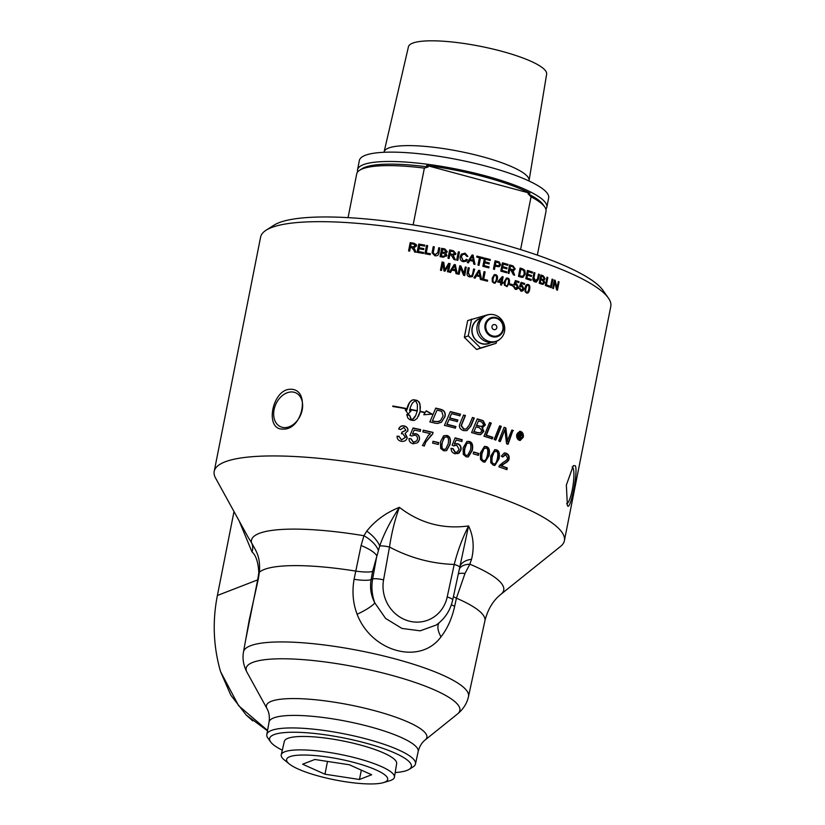 <?xml version="1.0" encoding="UTF-8"?>
<svg xmlns="http://www.w3.org/2000/svg" width="825" height="825" viewBox="0 0 825 825"><rect width="100%" height="100%" fill="white"/><g stroke="black" fill="none" stroke-linecap="round" stroke-linejoin="round"><path stroke-width="1.24" d="M519.585 434.032L519.018 434.053L518.77 435.332L519.337 435.301A178.489 36.867 11.2 0 1 519.626 435.414L520.843 435.188L519.874 434.136A178.489 36.867 -168.8 0 0 519.585 434.032L519.337 435.301M518.77 435.332A177.623 36.682 11.2 0 1 519.059 435.435L520.843 435.188M518.966 433.238A177.623 36.682 11.2 0 1 519.162 433.321L520.286 433.764L521.029 435.445L519.832 436.384L521.153 438.848A178.489 36.867 -168.8 0 0 520.276 438.508L519.379 436.105A178.489 36.867 -168.8 0 0 519.193 436.033L518.286 437.745M520.204 437.106L520.575 438.869M519.193 436.033L518.812 437.941A178.489 36.867 -168.8 0 0 518.09 437.673L519.018 433.012A178.489 36.867 11.2 0 1 519.729 433.29L520.864 433.733L521.606 435.425L520.41 436.363L520.781 437.075M519.832 436.384L520.678 436.384M520.761 432.382C519.111 431.949 517.987 432.785 517.378 434.878L519.368 439.426L522.699 436.93L520.761 432.382L519.595 432.269M520.183 432.413C518.554 431.98 517.43 432.816 516.821 434.909L518.791 439.447L519.925 439.56M518.791 439.447L519.626 439.591M519.544 431.372L520.358 431.547C522.277 432.537 523.081 434.424 522.741 437.188L519.956 440.447M516.708 434.62L519.832 431.341L520.926 431.516C522.864 432.517 523.658 434.404 523.328 437.168L520.245 440.447L519.193 440.272C517.223 439.24 516.398 437.353 516.708 434.62M473.571 452.162A177.623 36.682 11.2 0 1 478.397 453.606L478.067 455.276M478.428 455.379A178.489 36.867 -168.8 0 0 473.241 453.832L473.612 451.966A178.489 36.867 11.2 0 1 478.799 453.523L478.428 455.379M467.558 443.025L466.476 443.623L464.578 448.47C463.825 453.049 464.351 455.369 466.166 455.431L467.455 455.379M466.816 443.52L464.908 448.357C464.155 452.935 464.692 455.266 466.507 455.328L467.631 455.338L470.518 449.955C471.281 445.376 470.755 443.056 468.93 442.984L466.476 443.623M466.837 441.478L468.909 441.561C471.91 442.313 472.921 445.314 471.921 450.563L468.167 456.957M463.299 454.389L463.103 447.862L467.002 441.416L469.26 441.457C472.271 442.21 473.282 445.211 472.292 450.471L468.342 456.916L466.207 456.844L463.299 454.389M432.96 441.437A177.623 36.682 11.2 0 1 438.467 442.757L438.137 444.438M438.302 444.479A178.489 36.867 -168.8 0 0 432.63 443.118L432.991 441.262A178.489 36.867 11.2 0 1 438.673 442.613L438.302 444.479M412.964 428.144A177.623 36.682 11.2 0 1 420.544 429.753L420.307 431.362A178.489 36.867 -168.8 0 0 414.191 430.062L412.49 434.094L415.563 433.764C418.43 434.579 419.688 436.549 419.327 439.663L418.471 441.808M420.544 429.753L420.224 431.351M408.973 438.694L411.056 438.776L413.438 442.241L416.821 440.808L417.419 439.251C417.739 437.023 416.883 435.652 414.82 435.126L411.737 436.012L410.015 435.414L410.943 433.115M410.984 438.941L413.346 442.406L416.769 440.88M412.49 434.094L415.645 433.599C418.533 434.424 419.801 436.394 419.44 439.508L417.532 442.798L413.15 443.767C410.262 443.015 408.891 441.272 409.045 438.529L411.056 438.776M414.191 430.062L412.562 433.929M410.015 435.414L413.036 427.979A178.489 36.867 11.2 0 1 420.657 429.598M511.809 430.238A177.623 36.682 11.2 0 1 512.851 430.609L508.118 444.221A178.489 36.867 -168.8 0 0 506.54 443.664L504.859 429.639L499.826 441.561M512.851 430.609L507.592 444.273M504.054 427.505A177.623 36.682 11.2 0 1 505.343 427.948L506.963 441.684L511.882 430.031A178.489 36.867 11.2 0 1 513.387 430.578M504.859 429.639L500.311 441.509A178.489 36.867 -168.8 0 0 498.713 440.973L504.137 427.309A178.489 36.867 11.2 0 1 505.849 427.897L507.478 441.643M506.798 438.766L507.313 438.714M489.493 422.751A177.623 36.682 11.2 0 1 490.854 423.173L485.935 435.301A177.623 36.682 11.2 0 1 492.473 437.374L491.855 438.931M492.298 438.859A178.489 36.867 -168.8 0 0 483.986 436.239L489.565 422.565A178.489 36.867 11.2 0 1 491.277 423.101L486.348 435.218A178.489 36.867 11.2 0 1 492.927 437.302L492.298 438.859M472.364 417.656A177.623 36.682 11.2 0 1 473.921 418.1L470.57 426.154L466.733 430.671M463.506 415.212A177.623 36.682 11.2 0 1 465.135 415.656L461.062 425.69L463.629 429.113L466.063 429.01M460.422 422.544L463.578 415.037A178.489 36.867 11.2 0 1 465.444 415.542L461.361 425.576L463.939 429L466.228 428.959L469.291 425.03L472.436 417.481A178.489 36.867 11.2 0 1 474.262 417.997L470.91 426.051L466.898 430.619L463.712 430.629C460.453 429.557 459.061 427.701 459.515 425.061L460.422 422.544M521.039 282.542A177.623 36.682 11.2 0 1 524.246 283.573L524.504 284.481A178.489 36.867 -168.8 0 0 521.637 283.552L520.358 285.728L521.823 285.646L523.514 289.049L521.761 291.277M524.246 283.573L524.092 284.347M521.41 286.471L519.936 286.853L521.41 286.471M518.626 288.162L521.472 290.379M520.358 285.728L522.277 285.574L523.978 288.987L523.019 290.751L520.936 291.153L519.059 288.09L520.018 288.307L521.245 290.441M521.637 283.552L520.802 285.656L521.823 285.646M520.647 290.39L523.019 288.781L521.854 286.399L519.564 286.388L521.111 282.356A178.489 36.867 11.2 0 1 524.7 283.511M521.854 286.399L520.379 286.78M509.963 284.078A177.623 36.682 11.2 0 1 512.438 284.821L512.273 285.656M512.634 285.759A178.489 36.867 -168.8 0 0 509.798 284.903L510.005 283.882A178.489 36.867 11.2 0 1 512.841 284.738L512.634 285.759M507.468 278.922L506.323 279.221L505.282 281.872C504.869 284.398 505.158 285.677 506.137 285.718C507.024 286.223 507.757 285.244 508.324 282.769C508.747 280.252 508.458 278.963 507.468 278.922L505.952 279.314L507.097 279.015L505.952 279.314L504.921 281.975C504.508 284.491 504.787 285.77 505.766 285.811L506.519 285.77M505.766 285.811L506.333 285.832M506.333 278.097L507.282 278.18C508.901 278.603 509.448 280.252 508.901 283.14L506.88 286.646M504.405 285.192L504.312 281.593L506.509 278.035L507.653 278.087C509.283 278.51 509.829 280.16 509.283 283.058L507.076 286.605L504.405 285.192M501.868 278.169L498.362 281.325A177.623 36.682 11.2 0 1 500.775 282.016L501.868 278.169L498.692 281.222A178.489 36.867 11.2 0 1 501.126 281.913M502.198 276.746A177.623 36.682 11.2 0 1 502.786 276.911L501.724 282.284A177.623 36.682 11.2 0 1 502.765 282.583L502.93 283.418A178.489 36.867 -168.8 0 0 501.889 283.119L501.188 285.017M502.765 282.583L502.611 283.326M501.889 283.119L501.497 285.11A178.489 36.867 -168.8 0 0 500.548 284.831L500.94 282.851A178.489 36.867 -168.8 0 0 497.568 281.892L502.363 276.592A178.489 36.867 11.2 0 1 503.137 276.808L502.074 282.181A178.489 36.867 11.2 0 1 503.116 282.48M495.423 275.498L494.237 275.798L493.185 278.468C492.772 280.985 493.072 282.263 494.093 282.294C495.01 282.789 495.753 281.799 496.33 279.335C496.743 276.808 496.444 275.529 495.423 275.498L493.927 275.911L495.113 275.612L493.927 275.911L492.876 278.582C492.463 281.098 492.762 282.377 493.773 282.408L494.618 282.325M493.773 282.408L494.464 282.387M494.113 274.735L495.289 274.766C496.97 275.179 497.537 276.818 496.99 279.716L495.052 283.181M492.298 281.789L492.185 278.19L494.268 274.673L495.598 274.663C497.289 275.065 497.867 276.715 497.32 279.603L495.217 283.13L493.927 283.13L492.298 281.789M468.167 267.888A177.623 36.682 11.2 0 1 469.116 268.115L468.167 272.9L469.714 276.045L471.601 275.849M473.571 269.187A177.623 36.682 11.2 0 1 474.478 269.404L472.302 276.715M472.653 273.787L473.602 269.002A178.489 36.867 11.2 0 1 474.695 269.27L472.416 276.643L469.807 276.922C467.517 276.427 466.672 274.952 467.259 272.498L468.208 267.713A178.489 36.867 11.2 0 1 469.301 267.97L468.353 272.755L469.91 275.911L471.714 275.777L472.653 273.787M442.056 262.144A177.623 36.682 11.2 0 1 443.706 262.484L444.706 270.084L448.573 263.505A177.623 36.682 11.2 0 1 450.068 263.814L448.522 271.951A178.489 36.867 -168.8 0 0 447.439 271.724L448.821 264.784L444.974 271.198A178.489 36.867 -168.8 0 0 443.974 270.992L442.922 263.423L441.499 270.487M450.068 263.814L448.46 271.941M442.922 263.423L441.519 270.487A178.489 36.867 -168.8 0 0 440.447 270.27L442.087 261.968A178.489 36.867 11.2 0 1 443.767 262.319L444.778 269.919L448.666 263.34A178.489 36.867 11.2 0 1 450.161 263.649M552.038 279.355A177.623 36.682 11.2 0 1 552.327 279.458L550.729 287.533M551.265 287.739A178.489 36.867 -168.8 0 0 550.44 287.42L552.08 279.118A178.489 36.867 11.2 0 1 552.905 279.438L551.265 287.739M552.327 279.458L552.905 279.438M540.509 278.798A177.623 36.682 11.2 0 1 541.942 279.304L543.324 279.479L544.211 278.582L542.86 276.726A178.489 36.867 -168.8 0 0 541.53 276.251L541.035 278.747A178.489 36.867 11.2 0 1 542.468 279.262L542.902 279.51M541.53 276.251L541.035 278.747M540.849 279.727L540.282 282.583A178.489 36.867 11.2 0 1 541.932 283.181L542.819 283.367L543.768 282.315L542.376 280.283A178.489 36.867 -168.8 0 0 540.849 279.727L540.282 282.583M539.756 282.624A177.623 36.682 11.2 0 1 541.396 283.222L542.273 283.408M540.798 275.168A177.623 36.682 11.2 0 1 542.798 275.89L544.541 278.798L543.283 280.222L544.118 282.686L542.778 284.398M541.736 284.161A178.489 36.867 -168.8 0 0 539.199 283.243L540.839 274.952A178.489 36.867 11.2 0 1 543.335 275.849L545.088 278.767L543.83 280.191L544.665 282.655L543.056 284.398L541.736 284.161M543.283 280.222L543.83 280.191M527.402 270.59A177.623 36.682 11.2 0 1 532.084 272.147L532.373 273.065A178.489 36.867 -168.8 0 0 528.196 271.683L527.237 274.282A177.623 36.682 11.2 0 1 531.125 275.571L531.413 276.499A178.489 36.867 -168.8 0 0 527.505 275.199L526.484 278.077A177.623 36.682 11.2 0 1 530.795 279.51L530.64 280.283M531.125 275.571L530.98 276.344M532.084 272.147L531.929 272.92M530.795 279.51L531.083 280.438A178.489 36.867 -168.8 0 0 525.803 278.685L527.443 270.394A178.489 36.867 11.2 0 1 532.568 272.085M526.484 278.077L526.938 278.015A178.489 36.867 11.2 0 1 531.279 279.458M527.505 275.199L526.938 278.015M527.237 274.282L527.691 274.22A178.489 36.867 11.2 0 1 531.609 275.519M528.196 271.683L527.691 274.22M520.874 269.332L519.616 275.663A178.489 36.867 11.2 0 1 521.183 276.158L523.081 276.148L524.318 273.725L523.627 270.383L522.411 269.816A178.489 36.867 -168.8 0 0 520.874 269.332L519.616 275.663M519.193 275.746A177.623 36.682 11.2 0 1 520.75 276.231L522.638 276.22M523.081 276.148L522.318 276.365M520.049 268.249A177.623 36.682 11.2 0 1 522.184 268.919L524.391 270.373L524.855 274.127L522.596 277.396M521.101 277.179A178.489 36.867 -168.8 0 0 518.451 276.344L520.09 268.043A178.489 36.867 11.2 0 1 522.617 268.837L524.834 270.311L525.298 274.065L522.833 277.375L521.101 277.179M510.448 266.093L509.912 268.847A178.489 36.867 11.2 0 1 512.067 269.486L513.315 269.62L514.202 268.641L512.851 266.805A178.489 36.867 -168.8 0 0 510.448 266.093L509.912 268.847M509.53 268.94A177.623 36.682 11.2 0 1 511.675 269.569L513.109 269.651M509.716 269.796L508.994 273.477A178.489 36.867 -168.8 0 0 507.983 273.178L509.623 264.887A178.489 36.867 11.2 0 1 512.995 265.877L515.223 268.95L513.769 270.559L512.273 270.662L513.181 271.157L514.635 275.168A178.489 36.867 -168.8 0 0 513.387 274.787L510.881 270.136A178.489 36.867 -168.8 0 0 509.716 269.796L508.654 273.374M512.789 271.25L514.233 275.251M509.582 265.073A177.623 36.682 11.2 0 1 512.603 265.97L514.821 269.032L513.562 270.59M512.665 270.569L513.181 271.157M484.461 258.194A177.623 36.682 11.2 0 1 490.06 259.648L490.143 260.514A178.489 36.867 -168.8 0 0 485.378 259.267L484.626 261.938A177.623 36.682 11.2 0 1 489.07 263.082L489.153 263.948A178.489 36.867 -168.8 0 0 484.677 262.783L483.873 265.733A177.623 36.682 11.2 0 1 488.802 267.011L488.637 267.805M489.07 263.082L488.916 263.887M490.06 259.648L489.906 260.442M488.802 267.011L488.885 267.877A178.489 36.867 -168.8 0 0 482.852 266.31L484.502 258.019A178.489 36.867 11.2 0 1 490.339 259.524M483.873 265.733L484.12 265.609A178.489 36.867 11.2 0 1 489.07 266.898M484.677 262.783L484.12 265.609M484.626 261.938L484.873 261.803A178.489 36.867 11.2 0 1 489.349 262.969M485.378 259.267L484.873 261.803M462.258 254.832L461.268 256.905L463.268 260.927L465.475 260.36M461.278 254.275L464.898 253.316L467.692 256.482M466.115 259.38L467.156 259.906L466.28 261.154M463.423 260.782L465.558 260.288L466.28 259.225L467.332 259.762L466.362 261.082L463.33 261.742C460.742 260.947 459.721 259.205 460.267 256.503L461.34 254.203L465.052 253.162L467.868 256.338L466.723 256.348L464.836 254.1L462.33 254.76L461.402 256.75L463.268 260.927M442.633 249.521L442.138 252.027A178.489 36.867 11.2 0 1 443.963 252.398L446.129 251.553L444.324 249.862A178.489 36.867 -168.8 0 0 442.633 249.521L442.138 252.027M442.087 252.203A177.623 36.682 11.2 0 1 443.902 252.563L446.067 251.728M441.942 253.007L441.375 255.863A178.489 36.867 11.2 0 1 443.489 256.286L445.778 255.265L443.891 253.399A178.489 36.867 -168.8 0 0 441.942 253.007L441.375 255.863M441.323 256.028A177.623 36.682 11.2 0 1 443.427 256.462L445.706 255.441M445.727 253.172L446.923 255.513L443.283 257.266A178.489 36.867 -168.8 0 0 440.055 256.616L441.695 248.315A178.489 36.867 11.2 0 1 444.871 248.954L447.263 251.656L445.665 253.337L446.738 256.101M441.664 248.49A177.623 36.682 11.2 0 1 444.819 249.129L447.119 252.099M424.978 253.739L426.546 245.438A178.489 36.867 11.2 0 1 427.67 245.644L426.257 253.141A177.623 36.682 11.2 0 1 430.372 253.904M426.577 245.623A177.623 36.682 11.2 0 1 427.639 245.819M426.226 252.955A178.489 36.867 11.2 0 1 430.403 253.729L430.207 254.708A178.489 36.867 -168.8 0 0 424.906 253.729L426.546 245.438M392.803 406.508L406.746 408.767M406.777 408.592L406.704 408.932A178.489 36.867 -168.8 0 0 392.762 406.323L392.834 405.983A178.489 36.867 11.2 0 1 406.777 408.592M410.345 407.313L409.613 410.695A178.489 36.867 11.2 0 1 411.046 410.984L408.086 414.14L405.323 409.85A178.489 36.867 11.2 0 1 406.756 410.128L409.561 402.435L412.273 400.022L414.109 399.795A178.489 36.867 11.2 0 1 416.955 400.373L419.059 401.919L419.987 404.002L420.131 411.324A178.489 36.867 11.2 0 1 425.226 412.418L426.216 410.809L432.197 414.15L423.792 414.748L425.03 412.727A178.489 36.867 -168.8 0 0 420.069 411.654L417.151 418.327L414.645 420.307L412.985 420.461A178.489 36.867 -168.8 0 0 410.128 419.873L407.952 418.223L406.746 414.604A178.489 36.867 11.2 0 1 409.592 415.171L410.798 418.791L411.665 419.76L412.51 419.368L415.697 415.552L417.223 411.056A178.489 36.867 -168.8 0 0 410.004 409.582L410.077 409.252A178.489 36.867 11.2 0 1 417.295 410.726L417.409 404.559L415.48 400.496L412.407 403.012L410.345 407.313M410.994 411.149L409.571 410.871L409.901 408.983M425.226 412.418L420.049 411.489L420.348 406.869L419.492 403.043L417.656 400.826L414.109 399.795M414.057 399.96L413.212 399.764M413.16 399.929L412.273 400.022M412.232 400.197L411.345 400.568M411.304 400.744L410.427 401.383M410.386 401.558L409.561 402.435M409.53 402.61L408.767 403.714M408.736 403.889L408.076 405.157M408.045 405.333L407.498 406.746M407.468 406.921L407.055 408.416M407.024 408.592L406.756 410.128M406.725 410.303L405.302 410.025M418.502 416.192L420.069 411.654M414.996 416.78L415.697 415.552M414.923 416.945L414.212 417.852M414.15 418.017L413.377 418.718M413.315 418.894L412.51 419.368M412.448 419.533L411.665 419.76M411.603 419.935L409.592 415.171M409.551 415.346L406.715 414.789M410.035 409.417L417.295 410.726M432.052 414.305L426.102 410.963M415.367 245.262L415.429 246.015L413.088 247.067A177.623 36.682 11.2 0 0 410.706 246.685L410.592 246.479A178.489 36.867 11.2 0 1 412.995 246.871L415.346 245.819L415.315 245.169M415.429 246.015L413.81 244.169A178.489 36.867 -168.8 0 0 411.139 243.736L410.592 246.479M414.676 252.12L413.531 249.346M415.501 250.975L415.986 252.161A178.489 36.867 -168.8 0 0 414.593 251.924L413.562 249.428M408.705 250.955L410.2 242.643A178.489 36.867 11.2 0 1 413.944 243.251L416.377 244.654L416.501 246.015L413.676 247.871L415.058 249.851M410.314 242.839A177.623 36.682 11.2 0 1 414.037 243.447L416.408 244.757M413.903 250.212L411.696 247.644A178.489 36.867 -168.8 0 0 410.407 247.428L409.674 251.12A178.489 36.867 -168.8 0 0 408.561 250.934L410.2 242.643M414.356 248.593L415.986 252.161M413.676 247.871L414.263 248.397M423.813 248.768A177.623 36.682 11.2 0 0 419.213 247.954L419.152 247.768A178.489 36.867 11.2 0 1 423.844 248.593L423.648 249.573A178.489 36.867 -168.8 0 0 418.956 248.748L418.461 251.759A177.623 36.682 11.2 0 1 423.565 252.656M417.192 252.368L418.791 244.252A177.623 36.682 11.2 0 1 424.823 245.303M418.399 251.563A178.489 36.867 11.2 0 1 423.596 252.481L423.411 253.461A178.489 36.867 -168.8 0 0 417.079 252.347L418.729 244.056A178.489 36.867 11.2 0 1 424.854 245.128L424.658 246.108A178.489 36.867 -168.8 0 0 419.657 245.231L419.152 247.768M433.238 252.852L434.971 254.915L437.776 252.697L438.725 247.912A177.623 36.682 11.2 0 1 439.838 248.129M432.094 252.945L433.207 246.85A177.623 36.682 11.2 0 1 434.29 247.057M438.725 247.912L438.756 247.737A178.489 36.867 11.2 0 1 439.88 247.954L438.931 252.749C438.632 255.142 437.281 256.142 434.888 255.74L432.094 252.852L433.207 246.665A178.489 36.867 11.2 0 1 434.332 246.881L433.238 252.77L434.992 254.729L437.807 252.522L438.756 247.737M450.594 251.099L450.048 253.842A178.489 36.867 11.2 0 1 452.451 254.347L454.802 253.399L453.265 251.666A178.489 36.867 -168.8 0 0 450.594 251.099L450.048 253.842M449.965 254.007A177.623 36.682 11.2 0 1 452.347 254.513L454.688 253.564M454.802 253.399L454.544 253.956M449.862 254.791L449.13 258.472A178.489 36.867 -168.8 0 0 448.006 258.246L449.656 249.944A178.489 36.867 11.2 0 1 453.399 250.738L455.947 253.646L453.028 255.554L455.431 259.834A178.489 36.867 -168.8 0 0 454.039 259.524L451.151 255.059A178.489 36.867 -168.8 0 0 449.862 254.791L449.078 258.462M453.616 256.111L455.317 259.988M449.615 250.119A177.623 36.682 11.2 0 1 453.296 250.903L455.833 253.811L455.534 254.574M453.131 255.389L453.719 255.946M455.833 253.811L455.596 254.492M458.298 251.986A177.623 36.682 11.2 0 1 459.319 252.213L457.71 260.329M457.803 260.349A178.489 36.867 -168.8 0 0 456.689 260.102L458.329 251.811A178.489 36.867 11.2 0 1 459.442 252.058L457.803 260.349M472.478 255.967L470.322 259.669A178.489 36.867 11.2 0 1 473.137 260.339L472.478 255.967L470.322 259.669M470.137 259.803A177.623 36.682 11.2 0 1 472.931 260.473L473.137 260.339M471.983 255.121A177.623 36.682 11.2 0 1 473.076 255.379L474.994 264.351A178.489 36.867 -168.8 0 0 473.756 264.052L473.292 261.308A178.489 36.867 -168.8 0 0 469.827 260.483L468.249 262.917M473.076 255.379L474.787 264.485M469.827 260.483L468.425 262.773A178.489 36.867 -168.8 0 0 467.259 262.505L472.086 254.956A178.489 36.867 11.2 0 1 473.272 255.245M476.85 256.297A177.623 36.682 11.2 0 1 483.13 257.854L483.172 258.71A178.489 36.867 -168.8 0 0 480.48 258.029L478.84 265.299M483.13 257.854L482.965 258.658M480.48 258.029L479.036 265.351A178.489 36.867 -168.8 0 0 477.943 265.083L479.397 257.761A178.489 36.867 -168.8 0 0 476.695 257.101L476.891 256.121A178.489 36.867 11.2 0 1 483.368 257.73M495.928 262.061L495.34 265.021A178.489 36.867 11.2 0 1 497.382 265.578L498.733 265.65L499.548 264.577L498.908 262.948L497.96 262.608A178.489 36.867 -168.8 0 0 495.928 262.061L495.34 265.021M495.041 265.134A177.623 36.682 11.2 0 1 497.073 265.691L498.568 265.691M495.041 260.978A177.623 36.682 11.2 0 1 497.743 261.711L499.238 262.02L500.62 264.846L499.228 266.661L497.176 266.558A178.489 36.867 -168.8 0 0 495.155 266.001L494.216 269.301M498.919 262.123L500.29 264.949L499.053 266.712M495.155 266.001L494.484 269.373A178.489 36.867 -168.8 0 0 493.433 269.084L495.072 260.793A178.489 36.867 11.2 0 1 498.063 261.608L499.238 262.02M502.394 263.01A177.623 36.682 11.2 0 1 507.674 264.516L507.839 265.403A178.489 36.867 -168.8 0 0 503.271 264.093L502.425 266.733A177.623 36.682 11.2 0 1 506.694 267.95L506.859 268.837A178.489 36.867 -168.8 0 0 502.58 267.609L501.672 270.528A177.623 36.682 11.2 0 1 506.395 271.879L506.241 272.673M506.694 267.95L506.529 268.744M507.674 264.516L507.519 265.31M506.395 271.879L506.571 272.766A178.489 36.867 -168.8 0 0 500.785 271.116L502.435 262.824A178.489 36.867 11.2 0 1 508.035 264.423M501.672 270.528L502.012 270.425A178.489 36.867 11.2 0 1 506.756 271.786M502.58 267.609L502.012 270.425M502.425 266.733L502.765 266.63A178.489 36.867 11.2 0 1 507.055 267.857M503.271 264.093L502.765 266.63M533.971 272.786A177.623 36.682 11.2 0 1 534.435 272.941L533.486 277.726L534.683 280.974L535.889 281.077M538.457 274.333A177.623 36.682 11.2 0 1 538.88 274.488L537.931 279.283L536.064 282.14M534.683 280.974L537.549 278.912L538.498 274.127A178.489 36.867 11.2 0 1 539.395 274.436L538.447 279.232L536.322 282.14L535.064 281.944C533.167 281.335 532.496 279.809 533.063 277.365L534.012 272.58A178.489 36.867 11.2 0 1 534.93 272.889L533.981 277.674L535.652 281.129M538.88 274.488L539.395 274.436M546.934 277.406A177.623 36.682 11.2 0 1 547.274 277.53L545.82 284.852A177.623 36.682 11.2 0 1 548.934 286.028L548.79 286.78M549.316 286.987A178.489 36.867 -168.8 0 0 545.335 285.481L546.975 277.179A178.489 36.867 11.2 0 1 547.831 277.499L546.377 284.821A178.489 36.867 11.2 0 1 549.512 286.007L549.316 286.987M548.934 286.028L549.512 286.007M545.82 284.852L546.377 284.821M547.274 277.53L547.831 277.499M558.278 281.841A177.623 36.682 11.2 0 1 558.473 281.923L559.082 281.913L557.432 290.204A178.489 36.867 -168.8 0 0 556.638 289.874L554.751 282.088L554.163 282.109L552.925 288.389M558.473 281.923L556.875 289.977M554.287 280.232A177.623 36.682 11.2 0 1 554.575 280.345L556.432 288.131L557.04 288.111L558.329 281.603A178.489 36.867 11.2 0 1 559.082 281.913M554.751 282.088L553.462 288.606A178.489 36.867 -168.8 0 0 552.688 288.296L554.338 280.005A178.489 36.867 11.2 0 1 555.163 280.325L557.04 288.111M554.575 280.345L555.163 280.325M454.668 265.537L452.492 269.259A178.489 36.867 11.2 0 1 455.348 269.888L454.668 265.537L452.492 269.259M452.378 269.414A177.623 36.682 11.2 0 1 455.225 270.043L455.348 269.888M454.162 264.701A177.623 36.682 11.2 0 1 455.348 264.959L457.256 273.859A178.489 36.867 -168.8 0 0 455.988 273.58L455.513 270.858A178.489 36.867 -168.8 0 0 451.997 270.084L450.471 272.549M455.348 264.959L457.122 274.013M449.398 272.137L450.708 270.084M451.997 270.084L450.574 272.394A178.489 36.867 -168.8 0 0 449.388 272.137L454.266 264.536A178.489 36.867 11.2 0 1 455.472 264.804M465.259 267.207A177.623 36.682 11.2 0 1 466.177 267.413L464.702 275.571A178.489 36.867 -168.8 0 0 463.578 275.302L460.474 267.785L459.082 274.271M466.177 267.413L464.568 275.54M459.742 265.939A177.623 36.682 11.2 0 1 460.762 266.166L463.836 273.683L465.29 267.022A178.489 36.867 11.2 0 1 466.342 267.269M460.474 267.785L459.185 274.302A178.489 36.867 -168.8 0 0 458.133 274.055L459.772 265.763A178.489 36.867 11.2 0 1 460.907 266.021L464.001 273.539M479.139 271.291L476.994 274.972A178.489 36.867 11.2 0 1 479.768 275.663L479.139 271.291L476.994 274.972M476.767 275.107A177.623 36.682 11.2 0 1 479.531 275.798L479.768 275.663M478.644 270.435A177.623 36.682 11.2 0 1 479.686 270.693L481.594 279.706A178.489 36.867 -168.8 0 0 480.367 279.397L479.923 276.643A178.489 36.867 -168.8 0 0 476.51 275.787L474.891 278.211M479.686 270.693L481.336 279.83M476.51 275.787L475.118 278.077A178.489 36.867 -168.8 0 0 473.963 277.788L478.748 270.27A178.489 36.867 11.2 0 1 479.923 270.569M484.007 271.796A177.623 36.682 11.2 0 1 484.853 272.023L483.398 279.335A177.623 36.682 11.2 0 1 487.338 280.366L487.183 281.16M487.431 281.232A178.489 36.867 -168.8 0 0 482.398 279.912L484.048 271.621A178.489 36.867 11.2 0 1 485.121 271.899L483.667 279.211A178.489 36.867 11.2 0 1 487.627 280.252L487.431 281.232M515.336 280.758A177.623 36.682 11.2 0 1 518.647 281.779L518.884 282.686A178.489 36.867 -168.8 0 0 515.945 281.768L514.687 283.944L516.182 283.862L517.925 287.265L516.182 289.482M518.647 281.779L518.492 282.562M515.769 284.687L514.264 285.079L515.769 284.687M512.923 286.388L513.893 286.595L515.006 288.606L515.862 288.595M514.687 283.944L516.605 283.779L518.358 287.183L517.388 288.956L515.264 289.358L513.336 286.306L514.305 286.512L515.646 288.647M515.945 281.768L515.573 283.728M515.006 288.606L517.378 286.976L516.182 284.604L513.841 284.604L515.408 280.572A178.489 36.867 11.2 0 1 519.069 281.707M516.182 284.604L514.676 284.996M528.01 285.347L526.938 285.625L525.938 288.276C525.515 290.802 525.762 292.081 526.68 292.143C527.495 292.658 528.175 291.679 528.743 289.214C529.176 286.688 528.928 285.398 528.01 285.347L526.474 285.687L527.536 285.409L526.474 285.687L525.473 288.338C525.051 290.864 525.288 292.153 526.206 292.205L526.866 292.184M527.082 284.46L527.711 284.573C529.217 285.007 529.702 286.677 529.145 289.565L527.123 293.092M525.071 291.586L525.04 287.977C525.597 285.151 526.649 283.996 528.186 284.512C529.702 284.955 530.176 286.615 529.629 289.513C529.072 292.328 528.041 293.483 526.515 292.978L525.071 291.586M527.361 293.081L526.515 292.978M437.033 410.128L432.455 420.802A178.489 36.867 11.2 0 1 434.765 421.338L437.59 421.699L440.488 420.606L443.138 415.965L441.746 411.479L439.601 410.726A178.489 36.867 -168.8 0 0 437.033 410.128L432.455 420.802M432.3 420.956A177.623 36.682 11.2 0 1 434.6 421.482L438.983 421.482M438.797 421.627L440.292 420.75M435.683 408.282A177.623 36.682 11.2 0 1 439.962 409.272L442.303 410.077C444.582 411.397 445.438 413.593 444.861 416.666L441.282 422.359M435.095 423.142A178.489 36.867 -168.8 0 0 429.835 421.926L435.755 408.107A178.489 36.867 11.2 0 1 440.148 409.138L442.499 409.932C444.788 411.262 445.644 413.459 445.077 416.532L441.396 422.287L437.528 423.472L435.095 423.142M450.244 411.778A177.623 36.682 11.2 0 1 460.319 414.367L459.938 415.81A178.489 36.867 -168.8 0 0 451.553 413.645L449.491 418.069A177.623 36.682 11.2 0 1 457.689 420.173L457.308 421.606A178.489 36.867 -168.8 0 0 449.058 419.502L446.799 424.421A177.623 36.682 11.2 0 1 455.73 426.7L455.08 428.257M457.689 420.173L457.029 421.73M460.319 414.367L459.659 415.924M455.73 426.7L455.348 428.144A178.489 36.867 -168.8 0 0 444.448 425.38L450.316 411.603A178.489 36.867 11.2 0 1 460.597 414.243M446.799 424.421L447.026 424.287A178.489 36.867 11.2 0 1 456.008 426.577M449.058 419.502L447.026 424.287M449.491 418.069L449.718 417.935A178.489 36.867 11.2 0 1 457.957 420.049M451.553 413.645L449.718 417.935M478.428 420.946L476.644 425.246A178.489 36.867 11.2 0 1 479.49 426.082L482.171 426.37L483.749 424.555L481.408 421.823A178.489 36.867 -168.8 0 0 478.428 420.946L476.644 425.246M476.272 425.339A177.623 36.682 11.2 0 1 479.108 426.174L481.965 426.412M475.994 426.803L474.045 431.537A178.489 36.867 11.2 0 1 477.211 432.455L480.171 432.826L482.037 430.794L479.552 427.845A178.489 36.867 -168.8 0 0 475.994 426.803L474.045 431.537M473.684 431.63A177.623 36.682 11.2 0 1 476.84 432.548L478.912 432.867M478.531 432.96L479.964 432.867M477.211 419.048A177.623 36.682 11.2 0 1 481.171 420.214L482.852 420.822L485.007 425.03L481.893 427.793L483.429 431.413L480.449 434.672M478.242 434.507A178.489 36.867 -168.8 0 0 471.591 432.578L477.283 418.873A178.489 36.867 11.2 0 1 481.552 420.121L483.244 420.729L485.409 424.947L482.285 427.701L483.832 431.32L480.655 434.631L478.242 434.507M481.893 427.793L482.914 427.608M499.568 425.999A177.623 36.682 11.2 0 1 500.816 426.412L495.371 440.076M495.835 440.014A178.489 36.867 -168.8 0 0 494.175 439.467L499.651 425.803A178.489 36.867 11.2 0 1 501.291 426.35L495.835 440.014M397.073 436.549L399.022 436.415L401.435 439.962L405.219 437.446M401.435 433.857L401.981 432.104L405.921 430.289L403.868 427.433L400.537 429.619L398.712 428.918C399.785 426.484 401.589 425.473 404.137 425.906C406.9 426.721 408.148 428.319 407.87 430.722L405.096 433.517L407.107 438.292M398.712 429.103C399.774 426.659 401.569 425.659 404.106 426.092C406.859 426.886 408.097 428.495 407.818 430.887L407.756 431.135M401.95 432.279L405.921 430.289M399.022 436.415L401.466 439.787L405.188 437.58M397.093 436.291L399.032 436.229M405.137 433.352L407.282 437.642C406.478 440.468 404.436 441.695 401.156 441.313C398.32 440.591 396.969 438.859 397.093 436.116L397.073 436.456M405.261 437.271L402.827 433.733L401.455 433.682L401.981 432.104M428.309 435.373L430.33 433.62A178.489 36.867 -168.8 0 0 422.885 431.939L423.235 430.155A178.489 36.867 11.2 0 1 433.063 432.393L432.785 433.826L425.886 441.963L424.339 445.943A178.489 36.867 -168.8 0 0 422.421 445.51L428.361 435.322L430.33 433.62M431.207 435.084L425.741 442.107L424.205 446.098M423.204 430.341A177.623 36.682 11.2 0 1 432.898 432.537L432.62 433.94M444.613 437.25L442.066 442.54C441.313 447.109 441.891 449.419 443.788 449.439L445.541 449.182M444.005 437.673L442.282 442.406C441.54 446.975 442.118 449.285 444.025 449.316L445.665 449.12L448.192 443.891C448.944 439.312 448.367 437.002 446.449 436.961L444.5 437.312M443.51 435.868L446.542 435.569C449.697 436.26 450.78 439.23 449.79 444.489L446.48 450.667M440.663 448.439L440.395 441.942L443.623 435.806L446.779 435.445C449.945 436.136 451.038 439.106 450.048 444.366L446.614 450.605L443.726 450.832L440.663 448.439M455.018 438.023A177.623 36.682 11.2 0 1 461.969 439.89L461.928 441.55A178.489 36.867 -168.8 0 0 456.173 439.993L454.307 443.953L457.225 443.737C459.927 444.675 461.093 446.707 460.711 449.831L457.751 453.771M461.969 439.89L461.66 441.478M454.596 445.304L453.668 445.851M450.924 448.449L452.832 448.769L455.039 452.358L456.885 452.234M454.307 443.953L457.514 443.623C460.237 444.562 461.402 446.593 461.031 449.718L459.185 452.956L455.039 453.771C452.306 452.904 451.028 451.089 451.192 448.326L453.1 448.656L455.328 452.244L457.04 452.183L459.123 449.377L456.72 445.129L453.781 445.892L452.141 445.222L455.091 437.848A178.489 36.867 11.2 0 1 462.278 439.777M456.173 439.993L454.585 443.829M485.543 448.15L483.532 448.666L481.676 453.502C480.913 458.081 481.398 460.412 483.12 460.505L484.203 460.515M483.12 460.505L483.543 460.422C485.079 461.35 486.368 459.577 487.4 455.091C488.173 450.502 487.699 448.171 485.966 448.078L483.945 448.594L482.089 453.42C481.336 457.999 481.821 460.34 483.543 460.422L483.986 460.567M484.811 448.058L485.966 448.078M484.275 446.449L485.863 446.624C488.699 447.418 489.617 450.44 488.617 455.689L484.749 462.124M480.511 459.442L480.387 452.894L484.481 446.407L486.286 446.552C489.142 447.346 490.06 450.368 489.06 455.617L484.966 462.103L483.244 461.938L480.511 459.442M495.619 451.419L493.69 451.925L491.865 456.751C491.102 461.33 491.545 463.671 493.195 463.774L494.196 463.805M493.195 463.774L493.67 463.712C495.144 464.65 496.392 462.877 497.423 458.391C498.197 453.812 497.753 451.461 496.103 451.358L494.154 451.863L492.329 456.689C491.566 461.268 492.02 463.609 493.67 463.712L493.948 463.856M495.041 451.316L496.103 451.358M494.608 449.697L495.949 449.903C498.661 450.698 499.517 453.729 498.506 458.989L494.649 465.434M490.762 462.712L490.689 456.153L494.835 449.656L496.423 449.842C499.146 450.646 500.012 453.678 499.012 458.937L494.897 465.413L493.371 465.228L490.762 462.712M504.137 452.977L505.632 453.245C507.994 454.317 508.953 456.163 508.53 458.782C508.551 460.329 506.963 461.99 503.766 463.784L500.837 465.836A177.623 36.682 11.2 0 1 506.725 467.961L506.426 469.518M504.58 454.616L505.818 454.719L502.838 456.895L501.311 456.153L504.395 452.935L506.158 453.203C508.53 454.276 509.499 456.122 509.066 458.741C509.097 460.288 507.509 461.948 504.292 463.733L501.353 465.795A178.489 36.867 11.2 0 1 507.272 467.919L506.921 469.703A178.489 36.867 -168.8 0 0 498.898 466.837L499.331 465.609L503.147 462.371C506.065 460.783 507.54 459.381 507.571 458.143L505.818 454.719M505.292 454.761L502.322 456.947M506.725 467.961L507.272 467.919M500.837 465.836L501.353 465.795M234.001 511.552L217.388 595.485C212.303 621.277 213.366 646.666 220.553 671.643L230.814 695.176L246.221 715.058L252.718 720.875M459.432 568.734A21.605 11.272 20.1 0 1 469.827 564.187L471.549 559.278C474.437 547.264 473.437 536.157 468.569 525.938C443.035 529.433 419.966 523.236 399.382 507.344C386.048 512.676 375.179 520.596 366.764 531.114L363.938 535.724L361.092 545.531L354.08 579.336C351.955 591.577 352.966 603.209 357.101 614.243C371.57 652.101 420.399 665.352 441.014 636.797C447.418 628.609 451.966 618.461 454.647 606.365L456.431 598.177L464.991 573.458L469.827 564.187A128.576 26.555 -168.8 0 1 500.981 594.258L560.598 546.377A178.489 36.867 -168.8 0 0 564.393 540.705A178.489 36.867 -168.8 0 0 396.464 469.868A178.489 36.867 -168.8 0 0 214.211 471.364A178.489 36.867 -168.8 0 0 215.562 478.057L247.603 536.26M214.211 471.364L260.607 237.084A178.489 36.867 11.2 0 1 266.062 230.237A178.489 36.867 11.2 0 1 442.85 235.589A178.489 36.867 11.2 0 1 608.355 298.011A178.489 36.867 11.2 0 1 610.789 306.426L564.393 540.705M567.394 505.57L566.352 485.048L573.323 465.63L575.283 465.754C578.459 470.951 570.292 512.181 567.394 505.57L567.394 505.57M282.851 429.093C264.175 429.907 272.322 388.668 290.73 389.266C310.912 389.122 302.723 430.361 282.851 429.093M267.548 730.434L238.6 705.684L220.553 671.643M249.336 619.503L258.246 579.356A12.963 4.084 9 0 1 257.689 579.862L245.561 640.468M258.246 579.356L259.401 572.179A12.963 4.022 9.1 0 1 258.823 572.705L257.689 579.862L217.388 595.485M459.721 567.414L459.731 567.383A8.642 1.836 -167.8 0 0 454.224 564.444C457.741 550.698 462.526 537.869 468.569 525.938L459.711 567.456A8.642 1.836 -167.8 0 0 459.721 567.414L452.698 599.961C450.295 610.541 444.799 618.905 436.208 625.041L420.173 630.826L401.94 628.433L385.615 618.441L374.818 602.91C370.972 595.547 369.734 587.792 371.106 579.635L372.622 571.374A21.605 4.135 10.4 0 1 355.616 571.075A116.067 23.966 -168.8 0 0 259.401 572.179C260.628 555.668 255.523 550.43 251.501 542.644A12.963 12.024 -36.8 0 1 252.007 551.915C255.956 555.277 258.235 562.207 258.823 572.705M389.493 547.047C391.597 532.919 394.897 519.688 399.382 507.344C390.287 521.348 383.738 534.218 379.727 545.954A8.642 1.743 10.2 0 1 389.493 547.047C410.066 557.917 431.65 563.712 454.224 564.444L447.202 596.991A34.578 32.165 -111.2 0 1 408.932 621.05A34.578 32.165 -111.2 0 1 383.573 579.882L389.493 547.047M372.622 571.374L379.727 545.954A21.605 9.848 -141.6 0 0 366.764 531.114M378.293 550.254A21.605 10.147 30.8 0 0 363.938 535.724A128.576 26.555 -168.8 0 0 251.501 542.644L248.325 537.601M354.08 579.336A21.605 4.135 10.4 0 0 371.106 579.635L372.632 579.037L376.829 555.782A21.605 6.425 19.8 0 0 361.092 545.531M459.803 567.012A21.605 12.437 -166.7 0 1 471.549 559.278M464.991 573.458A21.605 6.229 21.5 0 0 458.329 573.849M383.573 579.882A8.642 1.743 10.2 0 0 372.632 579.037A43.22 40.208 68.8 0 0 374.818 602.91A21.605 4.465 -25 0 1 357.101 614.243M439.024 622.896A21.605 11.488 -137.2 0 0 441.014 636.797M409.107 769.374L413.098 766.879A75.776 15.654 -168.8 0 0 415.48 763.981A75.776 15.654 -168.8 0 0 344.2 733.848A75.776 15.654 -168.8 0 0 266.815 734.539A75.776 15.654 -168.8 0 0 267.908 738.127L270.652 741.953A72.26 14.922 11.2 0 1 343.396 737.88A72.26 14.922 11.2 0 1 409.107 769.374A72.26 14.922 11.2 0 1 407.003 770.395A72.26 14.922 11.2 0 1 395.185 772.551M282.305 750.203A72.26 14.922 11.2 0 1 270.652 741.953M281.243 754.792L284.357 741.324A57.255 11.828 11.2 0 1 342.798 740.922A57.255 11.828 11.2 0 1 396.67 763.558L394.422 777.202A57.688 11.911 -168.8 0 0 357.524 758.423A57.688 11.911 -168.8 0 0 281.243 754.792A57.688 11.911 -168.8 0 0 284.295 759.918L289.327 763.981A51.532 10.643 11.2 0 1 301.764 755.04A51.532 10.643 11.2 0 1 354.75 762.651A51.532 10.643 11.2 0 1 383.439 782.616A51.532 10.643 11.2 0 1 335.074 779.924A51.532 10.643 11.2 0 1 289.327 763.981M608.355 298.011L602.982 290.359A171.579 35.434 -168.8 0 0 443.891 230.361A171.579 35.434 -168.8 0 0 273.941 225.204L266.062 230.237M566.641 503.714A18.583 3.774 98.7 0 0 572.736 487.379A18.583 3.774 98.7 0 0 572.777 467.507A18.583 3.774 98.7 0 0 572.096 466.981M291.679 391.947A18.583 13.52 -65.9 0 0 274.797 406.9A18.583 13.52 -65.9 0 0 280.552 426.742A18.583 13.52 -65.9 0 0 300.486 415.305A18.583 13.52 -65.9 0 0 295.742 392.824A18.583 13.52 -65.9 0 0 291.679 391.947M371.652 774.757L359.463 779.491L324.957 774.211L302.631 764.208L314.82 759.485L349.326 764.765L371.652 774.757M383.439 782.616L389.647 780.78A57.688 11.911 -168.8 0 0 394.422 777.202M324.957 774.211L327.494 761.423M359.463 779.491L361.319 770.137M494.897 324.617A2.588 2.413 68.8 0 0 492.082 327.793A2.588 2.413 68.8 0 0 496.217 328.907A2.588 2.413 68.8 0 0 494.897 324.617M481.233 318.285A13.107 12.189 68.8 0 0 472.993 335.404A13.107 12.189 68.8 0 0 490.617 342.488M481.532 318.007A13.313 12.385 68.8 0 0 472.808 335.476A13.313 12.385 68.8 0 0 491.03 342.488M496.619 341.292L496.103 343.324L476.603 349.48L464.341 337.353L467.662 320.585L487.585 314.799M489.122 341.416A13.839 12.88 68.8 0 0 501.631 337.559A13.839 12.88 68.8 0 0 503.724 323.39A13.839 12.88 68.8 0 0 492.525 314.49A13.839 12.88 68.8 0 0 478.861 325.669A13.839 12.88 68.8 0 0 489.122 341.416M464.341 337.353L468.26 335.837L471.58 319.069M496.103 343.324L480.521 347.964L468.26 335.837M480.521 347.964L476.603 349.48M529.062 180.603L546.635 74.168A70.445 14.551 -168.8 0 0 490.906 48.572A70.445 14.551 -168.8 0 0 412.675 43.148A70.445 14.551 -168.8 0 0 408.427 46.798L384.099 151.903A73.889 15.263 -168.8 0 1 388.554 148.067A73.889 15.263 -168.8 0 1 481.81 156.554A73.889 15.263 -168.8 0 1 529.062 180.603L529.011 180.995M529.99 193.236L426.659 165.464A95.401 19.707 11.2 0 1 529.99 193.236L528.072 193.823L531.042 196.804L520.585 249.593M413.139 224.874L424.37 168.125L428.165 166.959L426.659 165.464M424.37 168.125A96.484 19.924 -168.8 0 0 359.648 170.249A96.484 19.924 -168.8 0 0 356.699 173.951L348.057 217.635M428.165 166.959A94.328 19.48 -168.8 0 0 364.949 167.279A94.328 19.48 -168.8 0 0 362.113 168.671L359.648 170.249M545.872 209.251A96.484 19.924 -168.8 0 0 546.82 207.281L548.666 197.948A96.484 19.924 -168.8 0 0 472.663 162.834A96.484 19.924 -168.8 0 0 365.217 155.337A96.484 19.924 -168.8 0 0 359.37 160.473L357.524 169.806A96.484 19.924 -168.8 0 0 357.648 171.982M546.82 207.281A96.484 19.924 -168.8 0 0 470.817 172.178A96.484 19.924 -168.8 0 0 363.371 164.67A96.484 19.924 -168.8 0 0 357.524 169.806M537.343 255.111L545.995 211.427A96.484 19.924 -168.8 0 0 544.686 206.879L543.005 204.487A94.328 19.48 -168.8 0 0 528.072 193.823M544.686 206.879A96.484 19.924 -168.8 0 0 531.042 196.804M520.348 437.776L520.926 437.745M521.029 435.445L521.606 435.425M520.286 433.764L520.864 433.733M519.162 433.321L519.729 433.29M516.821 434.909L517.378 434.878M520.358 431.547L520.926 431.516M522.741 437.188L523.328 437.168M506.22 434.074L506.736 434.022M541.942 279.304L542.468 279.262M541.396 283.222L541.932 283.181M541.994 283.398L542.53 283.357M544.118 282.686L544.665 282.655M544.541 278.798L545.088 278.767M542.798 275.89L543.335 275.849M537.931 279.283L538.447 279.232M503.766 463.784L504.292 463.733M508.53 458.782L509.066 458.741M505.632 453.245L506.158 453.203M415.48 763.981L418.172 751.554A76.003 15.696 -168.8 0 0 346.675 721.339A76.003 15.696 -168.8 0 0 269.063 722.03C269.796 716.853 269.115 712.408 267.042 708.685L246.995 672.282A108.91 22.492 -168.8 0 1 357.38 667.281A108.91 22.492 -168.8 0 1 457.524 713.965C463.392 709.067 467.053 703.24 468.507 696.486A114.685 23.688 -168.8 0 0 360.628 650.884A114.685 23.688 -168.8 0 0 243.509 651.925C242.272 658.732 243.437 665.507 246.995 672.282M418.172 751.554C419.461 746.491 421.781 742.634 425.123 739.994A81.778 16.892 -168.8 0 0 349.924 704.942A81.778 16.892 -168.8 0 0 267.042 708.685M452.698 599.961A8.642 1.836 -167.8 0 0 447.202 596.991M468.507 696.486L484.894 620.823A116.067 23.966 -168.8 0 0 456.431 598.177A21.605 4.362 -167.6 0 1 453.42 596.609M451.409 604.653A21.605 4.362 -167.6 0 0 454.647 606.365M239.116 520.833L252.007 551.915M477.5 332.527A11.395 10.601 68.8 0 0 478.263 334.496M502.868 329.381A9.209 8.559 -111.2 0 1 488.647 333.609A9.209 8.559 -111.2 0 1 491.679 318.316A9.209 8.559 -111.2 0 1 502.868 329.381M503.415 329.629A9.972 9.271 68.8 0 0 496.134 317.594A9.972 9.271 68.8 0 0 485.069 324.699A9.972 9.271 68.8 0 0 492.35 336.734A9.972 9.271 68.8 0 0 503.415 329.629M519.832 435.672L520.41 435.641M425.123 739.994L457.524 713.965M267.486 730.806L246.221 715.048M243.509 651.925L249.356 619.327M500.981 594.258C493.226 600.352 487.864 609.201 484.894 620.823M247.727 536.477L248.253 537.467M266.815 734.539L269.063 722.03M492.525 314.49A14.046 14.046 0 0 0 479.49 336.579A14.046 14.046 0 0 0 501.631 337.549"/></g></svg>
